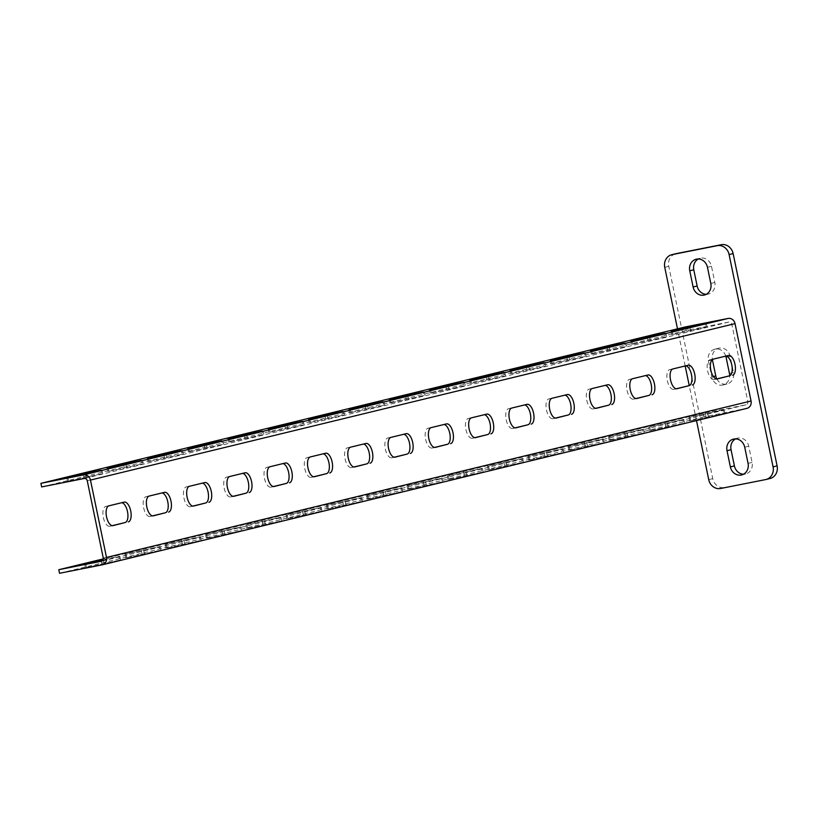 <?xml version="1.0" encoding="UTF-8"?>
<svg xmlns="http://www.w3.org/2000/svg" width="818" height="818" viewBox="0 0 818 818"><rect width="100%" height="100%" fill="white"/><g stroke="black" fill="none" stroke-linecap="round" stroke-linejoin="round"><path stroke-width="0.61" stroke-dasharray="4.09 3.07" d="M696.496 420.595L689.247 385.605M685.177 365.963L677.488 328.826M725.791 356.106A10.102 9.018 -103.6 0 0 714.85 349.174A10.102 9.018 -103.6 0 0 708.388 360.748L711.742 376.934A10.102 9.018 -103.6 0 0 722.969 385.002A10.102 9.018 -103.6 0 0 729.666 375.779M765.658 479.573L724.636 487.518A11.023 9.836 76.4 0 1 712.744 478.632L668.776 266.341A11.023 9.836 76.4 0 1 675.474 253.805M706.292 294.306A10.102 9.018 -103.6 0 0 708.368 294.071A10.102 9.018 -103.6 0 0 714.84 282.496L711.486 266.31A10.102 9.018 -103.6 0 0 700.249 258.243A10.102 9.018 -103.6 0 0 698.306 258.989M716.824 378.918A10.102 9.018 -103.6 0 0 726.997 384.031A10.102 9.018 -103.6 0 0 733.47 372.456L730.116 356.259A10.102 9.018 -103.6 0 0 718.879 348.192A10.102 9.018 -103.6 0 0 712.376 359.562M735.556 438.898A10.102 9.018 76.4 0 1 737.509 438.151A10.102 9.018 76.4 0 1 748.746 446.219L752.09 462.405A10.102 9.018 76.4 0 1 745.627 473.98A10.102 9.018 76.4 0 1 743.552 474.205M685.464 326.893L686.21 330.492L728.848 322.047A2.761 2.464 76.4 0 1 731.813 324.265L747.836 401.628A2.761 2.464 76.4 0 1 745.985 404.808L703.347 413.254L704.093 416.843L746.732 408.407M704.093 416.843L59.53 573.285M723.787 413.509L689.727 421.025L723.787 413.509L723.04 409.91L724.083 409.613L688.981 417.425L723.04 409.91M683.5 423.284L649.441 430.8L683.5 423.284L682.754 419.685L683.797 419.389L648.694 427.2L682.754 419.685M643.214 433.059L609.154 440.575L643.214 433.059L642.467 429.46L643.51 429.164L608.408 436.976L642.467 429.46M602.927 442.835L568.868 450.36L602.927 442.835L602.181 439.235L603.224 438.939L568.132 446.761L602.181 439.235M562.641 452.62L528.592 460.135L562.641 452.62L561.894 449.021L562.948 448.724L527.845 456.536L561.894 449.021M522.354 462.395L488.305 469.91L522.354 462.395L521.608 458.796L522.661 458.499L487.559 466.311L521.608 458.796M482.068 472.17L448.019 479.685L482.068 472.17L481.321 468.571L482.375 468.274L447.272 476.086L481.321 468.571M441.781 481.945L407.732 489.471L441.781 481.945L441.045 478.346L442.088 478.049L406.986 485.872L441.045 478.346M401.505 491.73L367.446 499.246L401.505 491.73L400.759 488.131L401.802 487.835L366.699 495.647L400.759 488.131M361.219 501.506L327.159 509.021L361.219 501.506L360.472 497.906L361.515 497.61L326.413 505.422L360.472 497.906M320.932 511.281L286.873 518.796L320.932 511.281L320.186 507.681L321.229 507.385L286.126 515.197L320.186 507.681M280.646 521.056L246.586 528.581L280.646 521.056L279.899 517.457L280.942 517.16L245.85 524.982L279.899 517.457M240.359 530.841L206.31 538.356L240.359 530.841L239.613 527.242L240.666 526.945L205.563 534.757L239.613 527.242M200.073 540.616L166.023 548.132L200.073 540.616L199.326 537.017L200.379 536.72L165.277 544.532L199.326 537.017M159.786 550.391L125.737 557.907L159.786 550.391L159.04 546.792L160.093 546.496L124.99 554.307L159.04 546.792M119.5 560.166L85.45 567.692L119.5 560.166L118.753 556.567L119.806 556.271L103.201 559.584M703.347 413.254L103.334 558.878M102.72 560.463L118.753 556.567M726.057 356.045A10.102 4.56 78.8 0 0 725.372 356.065A10.102 4.56 78.8 0 0 725.29 356.086L709.983 359.797A10.102 4.56 78.8 0 0 707.58 370.677A10.102 4.56 78.8 0 0 713.991 379.603A10.102 4.56 78.8 0 0 714.083 379.593L716.537 378.99M685.77 365.82A10.102 4.56 78.8 0 0 685.085 365.84A10.102 4.56 78.8 0 0 685.003 365.861L669.697 369.572A10.102 4.56 78.8 0 0 667.294 380.452A10.102 4.56 78.8 0 0 673.705 389.388A10.102 4.56 78.8 0 0 673.797 389.368L676.251 388.775M645.484 375.595A10.102 4.56 78.8 0 0 644.809 375.615A10.102 4.56 78.8 0 0 644.717 375.636L629.41 379.358A10.102 4.56 78.8 0 0 627.007 390.227A10.102 4.56 78.8 0 0 633.429 399.164A10.102 4.56 78.8 0 0 633.51 399.143L635.964 398.55M605.197 385.37A10.102 4.56 78.8 0 0 604.522 385.401A10.102 4.56 78.8 0 0 604.43 385.421L589.124 389.133A10.102 4.56 78.8 0 0 586.721 400.002A10.102 4.56 78.8 0 0 593.142 408.939A10.102 4.56 78.8 0 0 593.224 408.918L595.678 408.325M564.911 395.155A10.102 4.56 78.8 0 0 564.236 395.176A10.102 4.56 78.8 0 0 564.144 395.196L548.837 398.908A10.102 4.56 78.8 0 0 546.434 409.787A10.102 4.56 78.8 0 0 552.856 418.714A10.102 4.56 78.8 0 0 552.937 418.704L555.391 418.1M524.624 404.93A10.102 4.56 78.8 0 0 523.949 404.951A10.102 4.56 78.8 0 0 523.868 404.971L508.551 408.683A10.102 4.56 78.8 0 0 506.158 419.562A10.102 4.56 78.8 0 0 512.569 428.499A10.102 4.56 78.8 0 0 512.651 428.479L515.105 427.886M484.338 414.706A10.102 4.56 78.8 0 0 483.663 414.726A10.102 4.56 78.8 0 0 483.581 414.746L468.274 418.468A10.102 4.56 78.8 0 0 465.871 429.338A10.102 4.56 78.8 0 0 472.283 438.274A10.102 4.56 78.8 0 0 472.364 438.254L474.829 437.661M444.051 424.481A10.102 4.56 78.8 0 0 443.376 424.511A10.102 4.56 78.8 0 0 443.295 424.532L427.988 428.243A10.102 4.56 78.8 0 0 425.585 439.113A10.102 4.56 78.8 0 0 431.996 448.049A10.102 4.56 78.8 0 0 432.088 448.029L434.542 447.436M403.775 434.266A10.102 4.56 78.8 0 0 403.09 434.286A10.102 4.56 78.8 0 0 403.008 434.307L387.701 438.019A10.102 4.56 78.8 0 0 385.298 448.898A10.102 4.56 78.8 0 0 391.71 457.824A10.102 4.56 78.8 0 0 391.802 457.814L394.256 457.211M363.489 444.041A10.102 4.56 78.8 0 0 362.803 444.062A10.102 4.56 78.8 0 0 362.722 444.082L347.415 447.794A10.102 4.56 78.8 0 0 345.012 458.673A10.102 4.56 78.8 0 0 351.423 467.61A10.102 4.56 78.8 0 0 351.515 467.589L353.969 466.996M323.202 453.816A10.102 4.56 78.8 0 0 322.527 453.837A10.102 4.56 78.8 0 0 322.435 453.857L307.128 457.579A10.102 4.56 78.8 0 0 304.725 468.448A10.102 4.56 78.8 0 0 311.147 477.385A10.102 4.56 78.8 0 0 311.229 477.364L313.683 476.771M282.916 463.591A10.102 4.56 78.8 0 0 282.241 463.622A10.102 4.56 78.8 0 0 282.149 463.642L266.842 467.354A10.102 4.56 78.8 0 0 264.439 478.233A10.102 4.56 78.8 0 0 270.86 487.16A10.102 4.56 78.8 0 0 270.942 487.139L273.396 486.546M242.629 473.377A10.102 4.56 78.8 0 0 241.954 473.397A10.102 4.56 78.8 0 0 241.862 473.417L226.555 477.129A10.102 4.56 78.8 0 0 224.152 488.009A10.102 4.56 78.8 0 0 230.574 496.935A10.102 4.56 78.8 0 0 230.656 496.925L233.11 496.321M202.343 483.152A10.102 4.56 78.8 0 0 201.668 483.172A10.102 4.56 78.8 0 0 201.586 483.193L186.269 486.904A10.102 4.56 78.8 0 0 183.876 497.784A10.102 4.56 78.8 0 0 190.287 506.72A10.102 4.56 78.8 0 0 190.369 506.7L192.823 506.107M162.056 492.927A10.102 4.56 78.8 0 0 161.381 492.947A10.102 4.56 78.8 0 0 161.299 492.968L145.993 496.69A10.102 4.56 78.8 0 0 143.59 507.559A10.102 4.56 78.8 0 0 150.001 516.495A10.102 4.56 78.8 0 0 150.083 516.475L152.537 515.882M121.77 502.702A10.102 4.56 78.8 0 0 121.095 502.733A10.102 4.56 78.8 0 0 121.013 502.753L105.706 506.465A10.102 4.56 78.8 0 0 103.303 517.344A10.102 4.56 78.8 0 0 109.714 526.271A10.102 4.56 78.8 0 0 109.796 526.25L112.26 525.657M686.21 330.492L41.646 486.935M705.903 327.149L671.844 334.664L705.903 327.149L705.157 323.55M665.617 336.924L631.557 344.439L665.617 336.924L664.87 333.325M625.33 346.699L591.271 354.225L625.33 346.699L624.584 343.11M585.044 356.484L550.984 364L585.044 356.484L584.297 352.885M544.757 366.26L510.708 373.775L544.757 366.26L544.011 362.66M504.471 376.035L470.422 383.55L504.471 376.035L503.724 372.435M464.184 385.81L430.135 393.335L464.184 385.81L463.438 382.221M423.898 395.595L389.849 403.11L423.898 395.595L423.162 391.996M383.622 405.37L349.562 412.885L383.622 405.37L382.875 401.771M343.335 415.145L309.276 422.661L343.335 415.145L342.589 411.546M303.049 424.92L268.989 432.446L303.049 424.92L302.302 421.331M262.762 434.706L228.703 442.221L262.762 434.706L262.016 431.106M222.476 444.481L188.426 451.996L222.476 444.481L221.729 440.882M182.189 454.256L148.14 461.771L182.189 454.256L181.443 450.657M141.903 464.031L107.853 471.557L141.903 464.031L141.156 460.442M101.616 473.816L67.567 481.332L101.616 473.816L100.87 470.217M668.776 266.341L664.748 267.322M712.744 478.632L708.715 479.614M724.636 487.518L720.607 488.489M710.811 283.478L714.84 282.496M707.458 267.292L711.486 266.31M711.742 376.934L713.368 376.546M729.441 373.437L733.47 372.456M708.388 360.748L712.038 359.859M726.087 357.241L730.116 356.259M744.717 447.19L748.746 446.219M748.061 463.387L752.09 462.405M745.985 404.808L101.596 561.199M747.836 401.628L103.272 558.07M731.813 324.265L87.25 480.708M728.848 322.047L84.285 478.489M728.511 355.441L725.29 356.086M717.13 378.99L714.083 379.593M713.204 359.163L709.983 359.797M688.224 365.227L685.003 365.861M676.844 388.765L673.797 389.368M672.917 368.938L669.697 369.572M647.938 375.002L644.717 375.636M636.557 398.54L633.51 399.143M632.631 378.714L629.41 379.358M607.651 384.777L604.43 385.421M596.271 408.315L593.224 408.918M592.344 388.499L589.124 389.133M567.365 394.552L564.144 395.196M555.984 418.1L552.937 418.704M552.058 398.274L548.837 398.908M527.078 404.337L523.868 404.971M515.698 427.875L512.651 428.479M511.771 408.049L508.551 408.683M486.792 414.113L483.581 414.746M475.411 437.65L472.364 438.254M471.485 417.824L468.274 418.468M446.516 423.888L443.295 424.532M435.125 447.426L432.088 448.029M431.198 427.609L427.988 428.243M406.229 433.663L403.008 434.307M394.849 457.211L391.802 457.814M390.922 437.385L387.701 438.019M365.943 443.448L362.722 444.082M354.562 466.986L351.515 467.589M350.636 447.16L347.415 447.794M325.656 453.223L322.435 453.857M314.276 476.761L311.229 477.364M310.349 456.935L307.128 457.579M285.37 462.998L282.149 463.642M273.989 486.536L270.942 487.139M270.063 466.72L266.842 467.354M245.083 472.773L241.862 473.417M233.703 496.321L230.656 496.925M229.776 476.495L226.555 477.129M204.797 482.559L201.586 483.193M193.416 506.097L190.369 506.7M189.49 486.27L186.269 486.904M164.51 492.334L161.299 492.968M153.13 515.872L150.083 516.475M149.203 496.045L145.993 496.69M124.234 502.109L121.013 502.753M112.843 525.647L109.796 526.25M108.917 505.831L105.706 506.465M705.341 413.407L706.087 417.006M687.611 327.783L688.204 330.656M690.034 417.129L690.781 420.728M672.181 330.922L672.897 334.368M707.734 413.622L708.47 417.221M689.85 327.261L690.586 330.861M647.324 337.558L647.917 340.431M665.054 423.192L665.801 426.791M649.564 337.047L650.31 340.646M667.447 423.397L668.194 426.996M631.895 340.697L632.611 344.143M649.748 426.904L650.494 430.503M607.038 347.333L607.631 350.206M624.768 432.967L625.514 436.567M609.277 346.822L610.024 350.421M627.161 433.182L627.907 436.771M591.608 350.482L592.324 353.928M609.461 436.679L610.208 440.278M566.751 357.118L567.344 359.992M584.481 442.743L585.228 446.342M568.991 356.597L569.737 360.196M586.874 442.957L587.621 446.556M551.322 360.257L552.038 363.703M569.175 446.464L569.921 450.064M526.465 366.893L527.058 369.767M544.195 452.518L544.941 456.117M528.704 366.372L529.45 369.971M546.588 452.732L547.334 456.332M511.035 370.033L511.751 373.478M528.888 456.239L529.635 459.839M486.178 376.669L486.771 379.542M503.908 462.303L504.655 465.902M488.418 376.157L489.164 379.756M506.301 462.507L507.048 466.107M470.749 379.818L471.465 383.253M488.602 466.015L489.348 469.614M445.892 386.444L446.485 389.317M463.632 472.078L464.368 475.677M448.131 385.932L448.877 389.532M466.015 472.293L466.761 475.882M430.472 389.593L431.178 393.039M448.315 475.79L449.062 479.389M405.605 396.229L406.209 399.102M423.346 481.853L424.092 485.452M407.845 395.707L408.591 399.307M425.728 482.068L426.475 485.667M390.186 399.368L390.892 402.814M408.039 485.575L408.775 489.174M365.329 406.004L365.922 408.877M383.059 491.628L383.806 495.227M367.558 405.483L368.304 409.082M385.442 491.843L386.188 495.442M349.899 409.143L350.615 412.589M367.752 495.35L368.499 498.949M325.043 415.779L325.636 418.652M342.773 501.414L343.519 505.013M327.282 415.268L328.018 418.867M345.165 501.618L345.902 505.217M309.613 418.928L310.329 422.364M327.466 505.125L328.212 508.724M284.756 425.554L285.349 428.428M302.486 511.189L303.233 514.788M286.995 425.043L287.742 428.642M304.879 511.403L305.625 514.992M269.326 428.704L270.042 432.149M287.179 514.9L287.926 518.5M244.47 435.34L245.063 438.213M262.2 520.964L262.946 524.563M246.709 434.818L247.455 438.417M264.592 521.178L265.339 524.778M229.04 438.479L229.756 441.924M246.893 524.686L247.639 528.285M204.183 445.115L204.776 447.988M221.913 530.749L222.66 534.338M206.422 444.593L207.169 448.192M224.306 530.954L225.052 534.553M188.753 448.254L189.469 451.7M206.606 534.461L207.353 538.06M163.897 454.89L164.49 457.763M181.627 540.524L182.373 544.123M166.136 454.379L166.882 457.978M184.019 540.729L184.766 544.328M148.467 458.039L149.183 461.475M166.32 544.236L167.066 547.835M123.61 464.665L124.203 467.538M141.35 550.299L142.087 553.898M125.849 464.154L126.596 467.753M143.733 550.514L144.479 554.103M108.18 467.814L108.896 471.26M126.033 554.011L126.78 557.61M83.324 474.45L83.927 477.323M101.207 560.8L101.81 563.674M85.563 473.929L86.309 477.528M103.446 560.289L104.193 563.888M67.904 477.589L68.61 481.035M85.788 563.95L86.493 567.395M708.368 294.071L704.339 295.053M700.249 258.243L696.22 259.214M726.997 384.031L722.969 385.002M718.879 348.192L714.85 349.174M733.48 439.123L737.509 438.151M741.599 474.961L745.627 473.98M746.077 404.787L101.514 561.23M725.372 356.065L728.593 355.431M713.991 379.603L717.212 378.969M685.085 365.84L688.306 365.206M673.705 389.388L676.926 388.744M644.809 375.615L648.02 374.981M633.429 399.164L636.639 398.53M604.522 385.401L607.733 384.757M593.142 408.939L596.353 408.305M564.236 395.176L567.457 394.542M552.856 418.714L556.066 418.08M523.949 404.951L527.17 404.317M512.569 428.499L515.79 427.855M483.663 414.726L486.884 414.092M472.283 438.274L475.503 437.64M443.376 424.511L446.597 423.867M431.996 448.049L435.217 447.415M403.09 434.286L406.311 433.652M391.71 457.824L394.93 457.19M362.803 444.062L366.024 443.428M351.423 467.61L354.644 466.966M322.527 453.837L325.738 453.203M311.147 477.385L314.357 476.751M282.241 463.622L285.451 462.978M270.86 487.16L274.071 486.526M241.954 473.397L245.175 472.763M230.574 496.935L233.784 496.301M201.668 483.172L204.889 482.538M190.287 506.72L193.508 506.076M161.381 492.947L164.602 492.313M150.001 516.495L153.222 515.861M121.095 502.733L124.316 502.088M109.714 526.271L112.935 525.637M724.83 413.213L724.083 409.613M706.946 326.852L706.2 323.253M689.727 421.025L688.981 417.425M671.844 334.664L671.097 331.065M666.66 336.627L665.913 333.028M684.543 422.988L683.797 419.389M631.557 344.439L630.811 340.85M649.441 430.8L648.694 427.2M626.373 346.403L625.627 342.814M644.257 432.763L643.51 429.164M591.271 354.225L590.524 350.625M609.154 440.575L608.408 436.976M586.087 356.188L585.34 352.589M603.97 442.538L603.224 438.939M550.984 364L550.248 360.401M568.868 450.36L568.132 446.761M545.8 365.963L545.064 362.364M563.684 452.323L562.948 448.724M510.708 373.775L509.962 370.176M528.592 460.135L527.845 456.536M505.524 375.738L504.778 372.139M523.408 462.098L522.661 458.499M470.422 383.55L469.675 379.961M488.305 469.91L487.559 466.311M465.238 385.513L464.491 381.924M483.121 471.874L482.375 468.274M430.135 393.335L429.389 389.736M448.019 479.685L447.272 476.086M424.951 395.298L424.205 391.699M442.835 481.649L442.088 478.049M389.849 403.11L389.102 399.511M407.732 489.471L406.986 485.872M384.664 405.074L383.918 401.474M402.548 491.434L401.802 487.835M349.562 412.885L348.816 409.286M367.446 499.246L366.699 495.647M344.378 414.849L343.632 411.249M362.262 501.209L361.515 497.61M309.276 422.661L308.529 419.072M327.159 509.021L326.413 505.422M304.091 424.624L303.345 421.035M321.975 510.984L321.229 507.385M268.989 432.446L268.243 428.847M286.873 518.796L286.126 515.197M263.805 434.409L263.059 430.81M281.689 520.759L280.942 517.16M228.703 442.221L227.966 438.622M246.586 528.581L245.85 524.982M223.518 444.184L222.782 440.585M241.402 530.545L240.666 526.945M188.426 451.996L187.68 448.397M206.31 538.356L205.563 534.757M183.242 453.959L182.496 450.36M201.126 540.32L200.379 536.72M148.14 461.771L147.393 458.182M166.023 548.132L165.277 544.532M142.956 463.734L142.209 460.145M160.839 550.095L160.093 546.496M107.853 471.557L107.107 467.957M125.737 557.907L124.99 554.307M102.669 473.52L101.923 469.921M120.553 559.87L119.806 556.271M67.567 481.332L66.82 477.732M85.45 567.692L84.704 564.093"/><path stroke-width="1.23" d="M675.474 253.805A11.023 9.836 76.4 0 1 675.832 253.713A11.023 9.836 76.4 0 1 676.2 253.631L721.251 244.715A11.023 9.836 76.4 0 1 733.132 253.59L729.104 254.572A11.023 9.836 -103.6 0 0 717.222 245.686L672.171 254.613A11.023 9.836 -103.6 0 0 671.803 254.695A11.023 9.836 -103.6 0 0 664.748 267.322L677.488 328.826M729.104 254.572L773.071 466.863A11.023 9.836 -103.6 0 1 766.016 479.491A11.023 9.836 -103.6 0 1 765.658 479.573L720.607 488.489A11.023 9.836 -103.6 0 1 708.715 479.614L696.496 420.595M689.247 385.605L685.177 365.963M693.112 286.985A10.102 9.018 -103.6 0 0 704.339 295.053A10.102 9.018 -103.6 0 0 710.811 283.478L707.458 267.292A10.102 9.018 -103.6 0 0 696.22 259.214A10.102 9.018 -103.6 0 0 689.758 270.789L693.112 286.985L697.14 286.003A10.102 9.018 -103.6 0 0 706.292 294.306M729.666 375.779A10.102 9.018 -103.6 0 0 729.441 373.437L726.087 357.241A10.102 9.018 -103.6 0 0 725.791 356.106M727.018 450.698A10.102 9.018 76.4 0 1 733.48 439.123A10.102 9.018 76.4 0 1 744.717 447.19L748.061 463.387A10.102 9.018 76.4 0 1 741.599 474.961A10.102 9.018 76.4 0 1 730.372 466.894L727.018 450.698L731.047 449.726A10.102 9.018 76.4 0 1 735.556 438.898M733.132 253.59L777.1 465.882A11.023 9.836 76.4 0 1 770.045 478.51A11.023 9.836 76.4 0 1 769.687 478.591M698.306 258.989A10.102 9.018 -103.6 0 0 693.787 269.817L697.14 286.003M712.376 359.562A10.102 9.018 -103.6 0 0 712.417 359.767L715.77 375.963A10.102 9.018 -103.6 0 0 716.824 378.918M743.552 474.205A10.102 9.018 76.4 0 1 734.4 465.912L731.047 449.726M102.587 564.737L746.732 408.407A6.432 5.736 -103.6 0 0 746.936 408.356A6.432 5.736 -103.6 0 0 751.057 400.994L735.034 323.631A6.432 5.736 -103.6 0 0 728.102 318.447L685.464 326.893L40.9 483.336L41.646 486.935L84.285 478.489A2.761 2.464 76.4 0 1 87.25 480.708L103.272 558.07A2.761 2.464 76.4 0 1 101.422 561.25L58.784 569.696L59.53 573.285L102.168 564.849A6.432 5.736 -103.6 0 0 102.373 564.798A6.432 5.736 -103.6 0 0 106.493 557.436L90.471 480.074A6.432 5.736 -103.6 0 0 83.538 474.89L40.9 483.336M103.334 558.878L58.784 569.696M103.201 559.584L84.704 564.093L102.72 560.463M716.537 378.99L729.39 375.871A10.102 4.56 78.8 0 0 731.926 365.728A10.102 4.56 78.8 0 0 726.057 356.045M676.251 388.775L689.104 385.646A10.102 4.56 78.8 0 0 691.639 375.503A10.102 4.56 78.8 0 0 685.77 365.82M635.964 398.55L648.817 395.431A10.102 4.56 78.8 0 0 651.353 385.288A10.102 4.56 78.8 0 0 645.484 375.595M595.678 408.325L608.531 405.207A10.102 4.56 78.8 0 0 611.066 395.063A10.102 4.56 78.8 0 0 605.197 385.37M555.391 418.1L568.244 414.982A10.102 4.56 78.8 0 0 570.78 404.838A10.102 4.56 78.8 0 0 564.911 395.155M515.105 427.886L527.958 424.757A10.102 4.56 78.8 0 0 530.504 414.614A10.102 4.56 78.8 0 0 524.624 404.93M474.829 437.661L487.681 434.542A10.102 4.56 78.8 0 0 490.217 424.399A10.102 4.56 78.8 0 0 484.338 414.706M434.542 447.436L447.395 444.317A10.102 4.56 78.8 0 0 449.931 434.174A10.102 4.56 78.8 0 0 444.051 424.481M394.256 457.211L407.108 454.092A10.102 4.56 78.8 0 0 409.644 443.949A10.102 4.56 78.8 0 0 403.775 434.266M353.969 466.996L366.822 463.867A10.102 4.56 78.8 0 0 369.358 453.724A10.102 4.56 78.8 0 0 363.489 444.041M313.683 476.771L326.535 473.653A10.102 4.56 78.8 0 0 329.071 463.509A10.102 4.56 78.8 0 0 323.202 453.816M273.396 486.546L286.249 483.428A10.102 4.56 78.8 0 0 288.785 473.285A10.102 4.56 78.8 0 0 282.916 463.591M233.11 496.321L245.962 493.203A10.102 4.56 78.8 0 0 248.498 483.06A10.102 4.56 78.8 0 0 242.629 473.377M192.823 506.107L205.676 502.978A10.102 4.56 78.8 0 0 208.222 492.835A10.102 4.56 78.8 0 0 202.343 483.152M152.537 515.882L165.4 512.763A10.102 4.56 78.8 0 0 167.935 502.62A10.102 4.56 78.8 0 0 162.056 492.927M112.26 525.657L125.113 522.538A10.102 4.56 78.8 0 0 127.649 512.395A10.102 4.56 78.8 0 0 121.77 502.702M705.157 323.55L671.097 331.065L705.157 323.55M664.87 333.325L630.811 340.85L664.87 333.325M624.584 343.11L590.524 350.625L624.584 343.11M584.297 352.885L550.248 360.401L584.297 352.885M544.011 362.66L509.962 370.176L544.011 362.66M503.724 372.435L469.675 379.961L503.724 372.435M463.438 382.221L429.389 389.736L463.438 382.221M423.162 391.996L389.102 399.511L423.162 391.996M382.875 401.771L348.816 409.286L382.875 401.771M342.589 411.546L308.529 419.072L342.589 411.546M302.302 421.331L268.243 428.847L302.302 421.331M262.016 431.106L227.966 438.622L262.016 431.106M221.729 440.882L187.68 448.397L221.729 440.882M181.443 450.657L147.393 458.182L181.443 450.657M141.156 460.442L107.107 467.957L141.156 460.442M100.87 470.217L66.82 477.732L100.87 470.217M732.611 375.237A10.102 4.56 78.8 0 0 735.004 364.358A10.102 4.56 78.8 0 0 728.593 355.431A10.102 4.56 78.8 0 0 728.511 355.441L713.204 359.163A10.102 4.56 78.8 0 0 710.801 370.033A10.102 4.56 78.8 0 0 717.212 378.969A10.102 4.56 78.8 0 0 717.294 378.949L729.39 375.871M692.325 385.012A10.102 4.56 78.8 0 0 694.727 374.133A10.102 4.56 78.8 0 0 688.306 365.206A10.102 4.56 78.8 0 0 688.224 365.227L672.917 368.938A10.102 4.56 78.8 0 0 670.515 379.818A10.102 4.56 78.8 0 0 676.926 388.744A10.102 4.56 78.8 0 0 677.007 388.724L689.104 385.646M652.038 394.787A10.102 4.56 78.8 0 0 654.441 383.918A10.102 4.56 78.8 0 0 648.02 374.981A10.102 4.56 78.8 0 0 647.938 375.002L632.631 378.714A10.102 4.56 78.8 0 0 630.228 389.593A10.102 4.56 78.8 0 0 636.639 398.53A10.102 4.56 78.8 0 0 636.731 398.509L648.817 395.431M611.752 404.573A10.102 4.56 78.8 0 0 614.154 393.693A10.102 4.56 78.8 0 0 607.733 384.757A10.102 4.56 78.8 0 0 607.651 384.777L592.344 388.499A10.102 4.56 78.8 0 0 589.942 399.368A10.102 4.56 78.8 0 0 596.353 408.305A10.102 4.56 78.8 0 0 596.445 408.284L608.531 405.207M571.465 414.348A10.102 4.56 78.8 0 0 573.868 403.468A10.102 4.56 78.8 0 0 567.457 394.542A10.102 4.56 78.8 0 0 567.365 394.552L552.058 398.274A10.102 4.56 78.8 0 0 549.655 409.143A10.102 4.56 78.8 0 0 556.066 418.08A10.102 4.56 78.8 0 0 556.158 418.059L568.244 414.982M531.179 424.123A10.102 4.56 78.8 0 0 533.581 413.243A10.102 4.56 78.8 0 0 527.17 404.317A10.102 4.56 78.8 0 0 527.078 404.337L511.771 408.049A10.102 4.56 78.8 0 0 509.369 418.928A10.102 4.56 78.8 0 0 515.79 427.855A10.102 4.56 78.8 0 0 515.872 427.834L527.958 424.757M490.892 433.898A10.102 4.56 78.8 0 0 493.295 423.029A10.102 4.56 78.8 0 0 486.884 414.092A10.102 4.56 78.8 0 0 486.792 414.113L471.485 417.824A10.102 4.56 78.8 0 0 469.082 428.704A10.102 4.56 78.8 0 0 475.503 437.64A10.102 4.56 78.8 0 0 475.585 437.62L487.681 434.542M450.606 443.683A10.102 4.56 78.8 0 0 453.008 432.804A10.102 4.56 78.8 0 0 446.597 423.867A10.102 4.56 78.8 0 0 446.516 423.888L431.198 427.609A10.102 4.56 78.8 0 0 428.806 438.479A10.102 4.56 78.8 0 0 435.217 447.415A10.102 4.56 78.8 0 0 435.299 447.395L447.395 444.317M410.319 453.458A10.102 4.56 78.8 0 0 412.722 442.579A10.102 4.56 78.8 0 0 406.311 433.652A10.102 4.56 78.8 0 0 406.229 433.663L390.922 437.385A10.102 4.56 78.8 0 0 388.519 448.254A10.102 4.56 78.8 0 0 394.93 457.19A10.102 4.56 78.8 0 0 395.012 457.17L407.108 454.092M370.043 463.233A10.102 4.56 78.8 0 0 372.435 452.364A10.102 4.56 78.8 0 0 366.024 443.428A10.102 4.56 78.8 0 0 365.943 443.448L350.636 447.16A10.102 4.56 78.8 0 0 348.233 458.039A10.102 4.56 78.8 0 0 354.644 466.966A10.102 4.56 78.8 0 0 354.726 466.945L366.822 463.867M329.756 473.009A10.102 4.56 78.8 0 0 332.159 462.139A10.102 4.56 78.8 0 0 325.738 453.203A10.102 4.56 78.8 0 0 325.656 453.223L310.349 456.935A10.102 4.56 78.8 0 0 307.946 467.814A10.102 4.56 78.8 0 0 314.357 476.751A10.102 4.56 78.8 0 0 314.449 476.73L326.535 473.653M289.47 482.794A10.102 4.56 78.8 0 0 291.873 471.914A10.102 4.56 78.8 0 0 285.451 462.978A10.102 4.56 78.8 0 0 285.37 462.998L270.063 466.72A10.102 4.56 78.8 0 0 267.66 477.589A10.102 4.56 78.8 0 0 274.071 486.526A10.102 4.56 78.8 0 0 274.163 486.505L286.249 483.428M249.183 492.569A10.102 4.56 78.8 0 0 251.586 481.69A10.102 4.56 78.8 0 0 245.175 472.763A10.102 4.56 78.8 0 0 245.083 472.773L229.776 476.495A10.102 4.56 78.8 0 0 227.373 487.364A10.102 4.56 78.8 0 0 233.784 496.301A10.102 4.56 78.8 0 0 233.876 496.281L245.962 493.203M208.897 502.344A10.102 4.56 78.8 0 0 211.3 491.475A10.102 4.56 78.8 0 0 204.889 482.538A10.102 4.56 78.8 0 0 204.797 482.559L189.49 486.27A10.102 4.56 78.8 0 0 187.087 497.15A10.102 4.56 78.8 0 0 193.508 506.076A10.102 4.56 78.8 0 0 193.59 506.056L205.676 502.978M168.61 512.119A10.102 4.56 78.8 0 0 171.013 501.25A10.102 4.56 78.8 0 0 164.602 492.313A10.102 4.56 78.8 0 0 164.51 492.334L149.203 496.045A10.102 4.56 78.8 0 0 146.8 506.925A10.102 4.56 78.8 0 0 153.222 515.861A10.102 4.56 78.8 0 0 153.303 515.841L165.4 512.763M128.324 521.904A10.102 4.56 78.8 0 0 130.727 511.025A10.102 4.56 78.8 0 0 124.316 502.088A10.102 4.56 78.8 0 0 124.234 502.109L108.917 505.831A10.102 4.56 78.8 0 0 106.514 516.7A10.102 4.56 78.8 0 0 112.935 525.637A10.102 4.56 78.8 0 0 113.017 525.616L125.113 522.538M721.251 244.715L717.222 245.686M676.2 253.631L672.171 254.613M777.1 465.882L773.071 466.863M689.758 270.789L693.787 269.817M713.368 376.546L715.77 375.963M730.372 466.894L734.4 465.912M728.102 318.447L83.538 474.89M735.034 323.631L90.471 480.074M751.057 400.994L106.493 557.436M687.457 327.057L687.611 327.783M647.171 336.832L647.324 337.558M606.884 346.607L607.038 347.333M566.598 356.392L566.751 357.118M526.311 366.167L526.465 366.893M486.025 375.943L486.178 376.669M445.749 385.718L445.892 386.444M405.462 395.503L405.605 396.229M365.176 405.278L365.329 406.004M324.889 415.053L325.043 415.779M284.603 424.828L284.756 425.554M244.316 434.614L244.47 435.34M204.03 444.389L204.183 445.115M163.743 454.164L163.897 454.89M123.467 463.939L123.61 464.665M83.18 473.724L83.324 474.45M101.064 560.074L101.207 560.8M675.832 253.713L671.803 254.695M770.045 478.51L766.016 479.491M746.936 408.356L102.373 564.798"/></g></svg>
